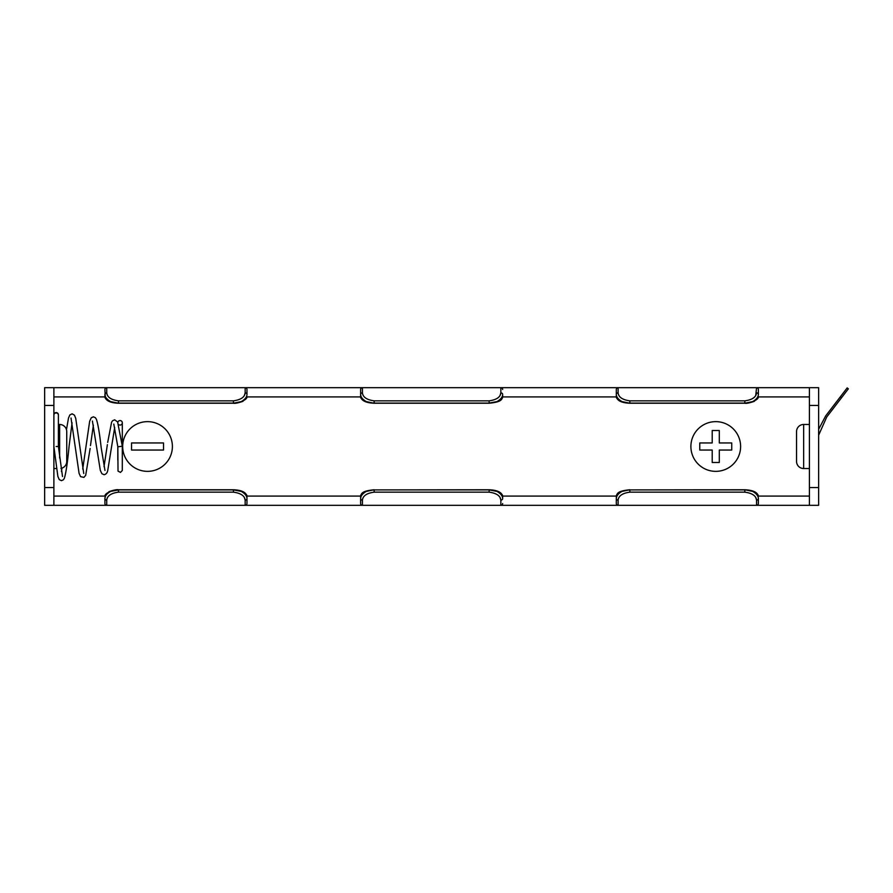 <?xml version="1.0" encoding="UTF-8"?>
<svg xmlns="http://www.w3.org/2000/svg" width="893" height="893" viewBox="0 0 893 893"><rect width="100%" height="100%" fill="white"/><g stroke="black" fill="none" stroke-linecap="round" stroke-linejoin="round"><path stroke-width="1.34" d="M147.535 471.359A24.859 24.859 0 0 0 172.394 446.5A24.859 24.859 0 0 0 147.535 421.641A24.859 24.859 0 0 0 122.676 446.5A24.859 24.859 0 0 0 147.535 471.359M715.751 471.359A24.859 24.859 0 0 0 740.61 446.5A24.859 24.859 0 0 0 715.751 421.641A24.859 24.859 0 0 0 690.892 446.5A24.859 24.859 0 0 0 715.751 471.359M360.616 395.119L360.616 389.493A1.808 1.808 0 0 1 362.424 387.685L618.112 387.685L618.112 392.864C618.581 397.173 622.488 399.83 629.844 400.845L744.84 400.845C752.207 399.818 756.114 397.162 756.561 392.864A1.808 1.563 180 0 1 758.369 394.427L758.369 389.493L758.369 394.427C758.302 397.072 756.404 399.461 752.676 401.593L744.84 403.234L629.844 403.234L622.008 401.593C618.28 399.461 616.382 397.072 616.315 394.427L616.315 389.493A1.808 1.808 0 0 1 618.112 387.685L818.635 387.685L818.635 405.444L809.404 405.444L809.404 387.685M502.67 395.119L502.67 396.894C501.754 399.517 501.676 401.995 489.141 403.234L374.145 403.234L366.309 401.593C362.58 399.461 360.683 397.072 360.616 394.427L360.616 389.493A1.808 1.808 0 0 1 362.424 387.685L106.725 387.685A1.808 1.808 0 0 0 104.916 389.493L105.229 396.124M246.97 394.427A1.808 1.563 180 0 0 245.162 392.864A1.808 1.563 180 0 1 246.97 394.427L246.97 389.493L246.97 394.427C246.903 397.072 245.006 399.461 241.277 401.593L233.441 403.234L118.445 403.234L110.609 401.593C106.881 399.461 104.983 397.072 104.916 394.427L104.916 396.894L104.916 394.427A1.808 1.563 180 0 1 106.725 392.864C107.182 397.173 111.089 399.83 118.445 400.845L233.441 400.845C240.809 399.818 244.727 397.162 245.162 392.864L244.358 395.465M44.65 487.556L53.881 487.556L53.881 505.315L44.65 505.315L44.65 387.685L53.881 387.685L53.881 405.444L44.65 405.444M53.881 496.073L104.916 496.073L53.881 496.073M360.616 496.073L246.97 496.073M502.67 496.073L616.315 496.073M758.369 496.073L809.404 496.073L758.369 496.073M360.616 396.927L246.97 396.927M53.881 396.927L104.916 396.927L53.881 396.927M758.369 396.927L809.404 396.927L758.369 396.927M502.67 396.927L616.315 396.927M809.404 487.556L818.635 487.556L818.635 505.315L809.404 505.315L809.404 405.444M818.635 487.556L818.635 405.444M53.881 487.556L53.881 405.444M53.881 505.315L245.162 505.315A1.808 1.808 0 0 0 246.97 503.507L246.97 497.881M500.058 497.535L500.861 500.136C500.415 495.838 496.508 493.182 489.141 492.155L374.145 492.155C366.789 493.17 362.882 495.827 362.424 500.136L362.424 505.315L809.404 505.315M360.616 497.881L360.616 503.507A1.808 1.808 0 0 0 362.424 505.315L245.162 505.315L245.162 500.136C244.727 495.838 240.809 493.182 233.441 492.155L118.445 492.155C111.089 493.17 107.182 495.827 106.725 500.136L106.725 505.315A1.808 1.808 0 0 1 104.916 503.507L104.916 497.881M53.881 387.685L106.725 387.685L106.725 392.864M758.369 497.881L758.369 503.507A1.808 1.808 0 0 1 756.561 505.315L756.561 500.136C756.114 495.838 752.207 493.182 744.84 492.155L629.844 492.155C622.488 493.17 618.581 495.827 618.112 500.136L618.112 505.315A1.808 1.808 0 0 1 616.315 503.507L616.315 496.106C617.219 493.483 617.309 491.005 629.844 489.766L622.008 491.407C618.168 492.958 616.27 494.521 616.315 496.106M500.861 505.315A1.808 1.808 0 0 0 502.67 503.507L502.67 503.507A1.808 1.808 0 0 1 500.861 505.315L500.861 500.136A1.808 1.563 0 0 0 502.67 498.573C502.603 495.928 500.705 493.539 496.977 491.407C500.806 492.947 502.703 494.521 502.67 496.106L502.67 497.881M360.616 503.507L360.616 496.106C361.531 493.483 361.609 491.005 374.145 489.766L366.309 491.407C362.469 492.958 360.571 494.521 360.616 496.106M105.229 496.876L104.916 498.573C104.983 495.928 106.881 493.539 110.609 491.407L118.445 489.911L233.441 489.911L241.277 491.407C245.117 492.947 247.015 494.521 246.97 496.106L246.97 503.507A1.808 1.808 0 0 1 245.162 505.315M366.309 401.593C362.469 400.053 360.571 398.479 360.616 396.894L360.616 394.427L360.928 396.124M616.315 395.119L616.616 396.124M622.008 401.593C618.168 400.053 616.27 398.479 616.315 396.894L616.315 394.427A1.808 1.563 180 0 1 618.112 392.864M360.616 389.493A1.808 1.808 0 0 1 362.424 387.685L362.424 392.864C362.882 397.173 366.789 399.83 374.145 400.845L489.141 400.845C496.508 399.818 500.415 397.162 500.861 392.864L500.058 395.465M241.277 491.407C245.006 493.539 246.903 495.928 246.97 498.573A1.808 1.563 0 0 1 245.162 500.136L244.358 497.535M752.676 491.407L744.84 489.766C752.978 490.134 757.487 492.255 758.369 496.106C758.403 494.521 756.505 492.947 752.676 491.407C756.404 493.539 758.302 495.928 758.369 498.573A1.808 1.563 180 0 1 756.561 500.136L755.757 497.535M110.609 491.407C106.769 492.958 104.872 494.521 104.916 496.106L109.069 491.619C113.846 490.011 116.972 489.386 118.445 489.766L233.441 489.766C241.456 490.09 245.966 492.199 246.97 496.106M362.424 500.136A1.808 1.563 180 0 1 360.616 498.573C360.683 495.928 362.58 493.539 366.309 491.407M616.616 496.876L616.315 498.573C616.382 495.928 618.28 493.539 622.008 491.407M752.676 401.593C756.516 400.042 758.414 398.479 758.369 396.894L754.217 401.381C749.439 402.989 746.314 403.614 744.84 403.234M500.861 392.864L500.861 387.685A1.808 1.808 0 0 1 502.67 389.493A1.808 1.808 0 0 0 500.861 387.685L500.861 392.864A1.808 1.563 180 0 1 502.67 394.427C502.603 397.072 500.705 399.461 496.977 401.593C500.817 400.042 502.714 398.479 502.67 396.894M241.277 401.593C245.117 400.042 247.015 398.479 246.97 396.894L242.829 401.381C238.04 402.989 234.915 403.614 233.441 403.234M118.445 403.234C110.431 402.91 105.921 400.801 104.916 396.894C104.883 398.479 106.78 400.053 110.609 401.593M233.441 400.845L233.441 403.089L118.445 403.089L118.445 400.845M245.162 387.685A1.808 1.808 0 0 1 246.97 389.493A1.808 1.808 0 0 0 245.162 387.685L245.162 392.864M104.916 498.573A1.808 1.563 0 0 0 106.725 500.136M496.977 491.407L489.141 489.911L374.145 489.911L489.141 489.766C497.155 490.09 501.665 492.199 502.67 496.106M496.977 401.593L489.141 403.089L374.145 403.089L374.145 400.845M362.424 392.864A1.808 1.563 180 0 0 360.616 394.427M616.315 498.573A1.808 1.563 0 0 0 618.112 500.136M744.84 489.911L629.844 489.911L744.84 489.766L744.84 492.155M744.84 400.845L744.84 403.089L629.844 403.089L629.844 400.845M756.561 387.685A1.808 1.808 0 0 1 758.369 389.493A1.808 1.808 0 0 0 756.561 387.685L755.757 395.465M719.3 462.485L719.3 450.05L731.735 450.05L731.735 442.95L719.3 442.95L719.3 430.515L712.201 430.515L712.201 442.95L699.766 442.95L699.766 450.05L712.201 450.05L712.201 462.485L719.3 462.485M163.519 450.05L163.519 442.95L131.55 442.95L131.55 450.05L163.519 450.05M618.927 395.476L618.28 394.014M618.28 498.986L618.927 497.524M363.228 395.476L362.58 394.014M362.58 498.986L363.228 497.524M107.54 395.476L106.892 394.014M106.892 498.986L107.54 497.524M360.928 496.876L360.616 498.573M500.861 500.136A1.808 1.563 180 0 0 502.67 498.573M53.881 415.111A2.255 2.166 180 0 1 56.136 412.946A2.255 2.166 180 0 1 58.391 415.111L58.391 446.5L56.136 446.5M53.893 414.977A2.255 2.255 0 0 1 56.136 412.577A2.255 2.255 0 0 1 58.391 414.977M107.685 442.426L111.58 422.266L112.563 420.737L114.672 419.81L117.608 421.954L122.308 446.176L117.82 446.824L117.809 460.152M117.809 460.141L117.809 446.734M118.557 424.488A2.255 2.255 -3.6 0 0 122.319 422.813A2.255 2.255 -3.6 0 0 120.254 420.57A2.255 2.255 -3.6 0 0 117.843 422.434M53.881 468.524L56.404 468.524M58.391 424.476L59.641 424.476A7.099 7.099 0 0 1 66.741 431.587L66.741 461.413A7.099 7.099 0 0 1 60.947 468.401M66.741 457.685L66.741 461.413M66.741 435.315L66.741 431.587M113.802 424.086L117.831 446.824L118.021 471.136L120.477 472.397L122.296 470.511L122.319 446.176M836.73 401.515L825.69 415.904L847.167 387.919L848.35 388.835L826.728 417.009L818.635 435.204L826.728 417.009M818.635 429.31L825.69 415.904M809.404 468.524L803.644 468.524L803.644 424.476L809.404 424.476M796.545 431.587L796.545 461.413L796.545 431.587A7.099 7.099 0 0 1 803.644 424.476M796.545 461.413A7.099 7.099 0 0 0 803.644 468.524M796.545 435.315L796.545 457.685M106.725 387.685A1.808 1.808 0 0 0 104.916 389.493M233.441 492.155L233.441 489.911M104.916 503.507A1.808 1.808 0 0 0 106.725 505.315M118.445 492.155L118.445 489.911M489.141 492.155L489.141 489.911M374.145 492.155L374.145 489.911M489.141 403.234L489.141 400.845M616.315 503.507A1.808 1.808 0 0 0 618.112 505.315M629.844 489.911L629.844 492.155M618.112 387.685A1.808 1.808 0 0 0 616.315 389.493M59.641 458.02L59.641 424.476M840.313 396.849L841.496 397.765M360.616 396.894C361.62 400.801 366.13 402.91 374.145 403.234M616.315 396.894C617.32 400.801 621.829 402.91 629.844 403.234M53.87 446.5L57.866 476.416L59.239 479.586L61.45 480.668L63.414 479.798L64.374 478.235C66.026 472.754 67.589 462.094 69.085 446.266L72.076 422.757M66.473 429.656L68.471 418.147L69.844 414.944L72.11 413.816L74.465 415.178L75.738 418.37L83.752 473.502M71.016 417.991L79.075 473.323L80.549 476.639L83.931 477.387L85.695 475.31L90.137 448.442M82.725 469.048L89.668 421.217L91.265 417.779L93.363 416.819L95.395 417.69L96.433 419.33C98.085 424.532 99.659 433.965 101.177 447.639L104.972 470.455M92.403 421.038L100.329 470.455L101.902 473.725L104.068 474.696C106.111 474.272 107.339 472.81 107.774 470.298L114.684 427.524M61.952 468.133L61.427 471.426M62.51 476.516L58.402 446.5M93.374 425.146L90.483 445.585M107.383 444.625L104.023 466.671M122.319 461.48L122.319 422.802"/></g></svg>
